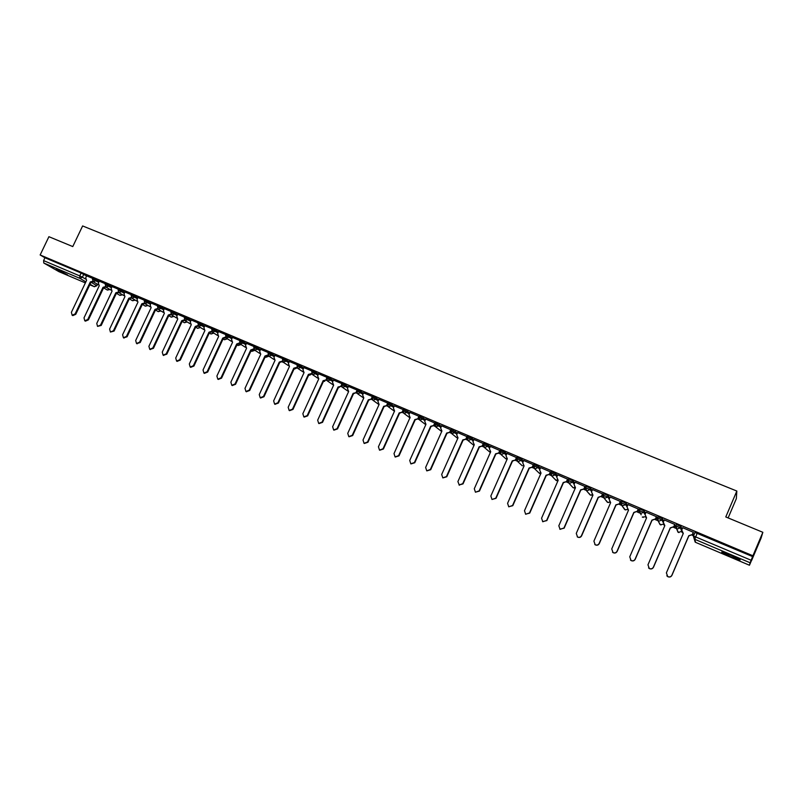 <?xml version="1.0" encoding="UTF-8"?>
<svg xmlns="http://www.w3.org/2000/svg" width="803" height="803" viewBox="0 0 803 803"><rect width="100%" height="100%" fill="white"/><g stroke="black" fill="none" stroke-linecap="round" stroke-linejoin="round"><path stroke-width="1.2" d="M99.241 281.331L92.927 278.129M112.008 286.741L105.695 283.529M124.897 292.192L118.593 288.97M137.905 297.682L131.602 294.47M151.034 303.243L144.731 300.021M164.274 308.844L157.98 305.612M177.644 314.495L171.35 311.263M191.144 320.206L184.851 316.974M204.765 325.968L198.471 322.726M218.516 331.78L212.223 328.537M232.398 337.651L226.105 334.399M246.411 343.584L240.127 340.321M260.553 349.566L254.27 346.304M274.837 355.609L268.563 352.336M289.251 361.711L282.987 358.439M303.815 367.874L297.542 364.592M318.51 374.098L312.247 370.805M333.355 380.381L327.102 377.079M348.341 386.725L342.098 383.412M363.478 393.139L357.265 389.726L356.763 390.85L362.976 394.263M378.775 399.613L372.532 396.27M394.213 406.157L387.979 402.805M409.801 412.762L403.578 409.389M425.55 419.447L419.337 416.054M441.459 426.192L435.256 422.779M457.529 433.008L451.316 429.555M473.77 439.893L471.742 438.187L467.577 436.441M490.171 446.859L488.184 445.133L483.988 443.376M506.733 453.906L504.806 452.149L500.57 450.383M523.476 461.022L521.599 459.236L517.323 457.459M540.389 468.219L538.562 466.402L534.256 464.616M557.473 475.506L555.706 473.65L551.36 471.853M574.727 482.874L573.041 480.967L570.511 479.692L568.705 479.04L568.072 480.234M592.172 490.332L590.546 488.365L588.037 487.1L586.17 486.417L585.528 487.622M609.788 497.89L608.252 495.832L605.743 494.568L603.836 493.875L603.183 495.09M627.585 505.559L626.139 503.391L623.64 502.126L621.532 501.443L621.02 502.638M645.562 513.348L644.227 511.029L641.727 509.775L639.569 509.062L639.047 510.266M663.7 521.277L662.505 518.748L657.958 516.741L657.276 517.975L661.963 520.003L663.188 522.522M681.998 529.398L680.984 526.557L676.387 524.53L675.694 525.774M730.86 556.74L739.724 560.022C741.269 560.092 738.338 558.507 730.931 555.264L722.128 552.002C720.612 551.942 723.523 553.528 730.86 556.74M67.492 274.817L56.31 269.015L67.492 274.817M282.646 362.163L286.29 361.169L288.749 362.805M311.534 374.027L312.076 374.258M326.299 380.281L326.921 380.542M341.215 386.594L341.907 386.885M356.281 392.978L357.054 393.299M371.488 399.412L372.341 399.774M386.845 405.927L387.789 406.318M402.363 412.491L403.387 412.923M418.032 419.126L419.136 419.598M433.861 425.831L435.055 426.343M449.851 432.606L451.135 433.148M466.011 439.442L467.376 440.024M482.322 446.358L483.797 446.98M498.814 453.344L500.379 453.996M515.476 460.39L517.132 461.093M532.309 467.527L534.065 468.269M549.312 474.724L551.169 475.517M566.496 482.001L568.464 482.834M583.871 489.358L585.939 490.231M601.427 496.796L603.595 497.719M619.173 504.314L621.452 505.278M637.1 511.902L639.489 512.916M655.228 519.581L657.737 520.645M673.556 527.34L676.176 528.454M692.076 535.189L693.571 535.822M751.538 560.374L749.45 565.252L750.102 562.773L694.756 539.285L695.599 542.346L749.45 565.242L695.609 542.356M728.13 517.925L736.331 498.673L736.833 491.045L725.782 516.951L762.85 532.299L752.913 555.766L40.15 254.973L48.913 236.694L72.772 246.571L82.619 225.944L736.833 491.045M762.85 532.299L761.103 538.06L751.638 560.414M58.84 271.615L43.794 263.033L43.593 260.594L44.948 257.763L81.113 273.03L86.583 275.981M44.948 257.763L40.15 254.973M694.916 532.65L693.35 535.952L751.136 560.253L750.102 562.773M751.136 560.253L752.913 555.766M693.39 532.309L682.711 527.732M674.861 524.479L664.282 519.922M656.533 516.73L646.044 512.214M638.395 509.072L628.006 504.585M610.18 496.997L609.156 499.346L610.641 502.608L593.909 541.132L595.184 544.745C596.91 545.448 598.235 545.006 599.148 543.42L615.891 504.836L619.454 503.822L620.528 501.524L610.16 497.037M602.712 493.996L592.504 489.579M585.156 486.578L575.028 482.191M567.781 479.24L557.683 474.824L556.75 477.153L558.155 480.345L541.563 518.206L542.788 521.749L546.632 520.424L563.244 482.503L566.777 481.529L563.445 482.713L546.853 520.585L542.597 521.639M540.65 467.627L539.636 469.916L541.031 473.087L524.479 510.728L525.694 514.251L529.498 512.926L546.06 475.215L549.593 474.252L550.667 472.003L540.63 467.657M533.573 464.786L523.707 460.5M506.964 453.394L505.96 455.662L507.305 458.784L490.844 496.003L492.028 499.476L495.762 498.151L512.234 460.872L515.747 459.928L516.821 457.71L506.954 453.424M500.078 450.634L490.362 446.418M482.603 445.896L479.391 447.07L463.03 483.888L459.045 485.002L462.719 483.687L479.1 446.819L482.603 445.896L483.667 443.698L473.951 439.482M467.266 436.772L457.64 432.556L456.726 434.814L458.011 437.876L441.68 474.473L442.814 477.885L446.448 476.56L462.789 439.903L466.282 438.99L463.1 440.154L446.779 476.771L442.844 477.905M451.166 429.956L441.63 425.821M435.096 423.141L425.71 419.096M419.186 416.396L409.952 412.441M403.437 409.721L394.353 405.846M387.839 403.106L378.906 399.322M372.401 396.562L363.608 392.858M357.114 390.087L348.392 386.404L347.498 388.582L348.653 391.503L332.633 426.724L333.657 429.996L337.079 428.672L353.109 393.39L356.542 392.526L353.531 393.691L337.521 428.922L333.938 430.147M341.968 383.693L333.396 380.07L332.512 382.238L333.646 385.139L317.667 420.17L318.681 423.422L322.073 422.097L338.053 387.006L341.476 386.153L338.495 387.307L322.525 422.358L318.982 423.593M326.972 377.36L318.55 373.796L317.667 375.955L318.781 378.835L302.851 413.686L303.845 416.908L307.208 415.593L323.147 380.682L326.51 379.809M312.116 371.086L303.845 367.583L302.962 369.731L304.056 372.592L288.177 407.262L289.15 410.463L292.493 409.149L308.382 374.429L311.654 373.495M297.411 364.873L289.361 361.491M282.847 358.72L274.857 355.338L273.984 357.465L275.048 360.286L259.249 394.594L260.202 397.756L263.484 396.441L279.283 362.083L282.375 361.069M268.423 352.627L260.563 349.305L259.7 351.423L260.744 354.223L244.995 388.351L245.929 391.493L249.181 390.188L264.95 356.01L267.951 354.946M254.139 346.595L246.421 343.333L245.547 345.431L246.581 348.221L230.873 382.168L231.796 385.299L235.028 383.985L250.747 349.988L253.658 348.883M239.987 340.613L232.398 337.411L231.535 339.498L232.559 342.269L216.89 376.045L217.794 379.157L220.996 377.842L236.674 344.015L239.515 342.881M225.974 334.69L218.516 331.539L217.653 333.626L218.657 336.377L203.039 369.972L203.932 373.074L207.104 371.759L222.742 338.103L225.523 337.039M212.092 328.829L204.765 325.737L203.912 327.805L204.895 330.535L189.317 363.97L190.191 367.041L193.352 365.736L208.941 332.251L211.671 331.248M198.341 323.017L191.224 320.026M184.71 317.265L177.644 314.274L176.79 316.332L177.744 319.022L162.256 352.115L163.109 355.157L166.211 353.852L181.719 320.708L184.359 319.795M171.21 311.554L164.274 308.623L163.421 310.671L164.364 313.351L148.906 346.274L149.749 349.295L152.831 347.99L168.299 315.017L170.888 314.144M157.84 305.913L151.014 303.022L150.171 305.06L151.105 307.73L135.687 340.492L136.52 343.493L139.581 342.188L154.999 309.376L157.549 308.543M144.59 300.312L137.885 297.481L137.042 299.509L137.955 302.149L122.598 334.751L123.411 337.732L126.442 336.437L141.82 303.795L144.339 302.992M131.461 294.761L124.877 291.981L124.043 293.998L124.937 296.628L109.62 329.069L110.412 332.041L113.434 330.746L128.771 298.254L131.24 297.481M118.453 289.271L111.988 286.541L111.155 288.548L112.039 291.158L96.761 323.438L97.544 326.389L100.536 325.095L115.833 292.764L118.272 292.031M105.564 283.82L99.211 281.14L98.378 283.138L99.251 285.738L84.014 317.858L84.787 320.788L87.758 319.504L103.015 287.333L105.414 286.621M92.787 278.43L86.644 275.851M516.028 459.296L516.55 459.517M532.861 466.423L533.463 466.684M549.864 473.619L550.567 473.911M567.059 480.887L567.841 481.228M584.433 488.244L585.307 488.615M601.989 495.672L602.963 496.083M619.735 503.18L620.799 503.632M637.672 510.768L638.837 511.26M655.8 518.437L657.065 518.969M674.129 526.186L675.494 526.768M692.648 534.025L694.073 534.627M694.033 534.467L692.708 533.905M752.682 556.62L694.856 532.419M675.494 526.617L674.179 526.065M657.065 518.828L655.85 518.306M638.837 511.109L637.723 510.638M620.809 503.481L619.786 503.049M602.963 495.933L602.039 495.541M585.317 488.475L584.484 488.114M567.851 481.077L567.109 480.766M550.577 473.77L549.925 473.499M533.473 466.543L532.911 466.302M682.741 527.651L681.717 530.05L683.293 533.413L666.39 572.86L667.725 576.564C669.531 577.327 670.906 576.895 671.86 575.259L688.773 535.742L692.327 534.547L688.823 535.892L671.92 575.36C670.977 576.986 669.602 577.427 667.795 576.664L666.811 575.801M683.253 533.523L681.707 531.917M693.421 532.218L692.367 534.698M693.35 532.138L692.327 534.547M664.312 519.862L663.278 522.251L664.834 525.594L647.971 564.8L649.296 568.484C651.082 569.227 652.438 568.785 653.381 567.169L670.254 527.892L673.777 526.688L670.324 528.043L653.471 567.279C652.538 568.895 651.173 569.327 649.386 568.584L648.563 567.922M664.794 525.694L663.378 524.349M674.891 524.409L673.837 526.848M674.801 524.299L673.777 526.688M646.074 512.163L645.05 514.532L646.576 517.845L629.753 556.82L631.058 560.484C632.824 561.217 634.179 560.775 635.113 559.169L651.936 520.123L655.429 518.929L652.036 520.284L635.223 559.279C634.29 560.885 632.945 561.327 631.178 560.594L630.475 560.062M646.405 517.774L645.251 516.811L642.28 517.032L643.293 517.413M656.553 516.68L655.509 519.089M656.452 516.55L655.429 518.929M628.026 504.535L627.002 506.894L628.508 510.186L611.735 548.931L613.03 552.564C614.777 553.287 616.102 552.845 617.035 551.249L633.818 512.434L637.271 511.24L633.928 512.605L617.166 551.38C616.242 552.976 614.907 553.408 613.171 552.695L612.559 552.253M628.337 510.116L627.304 509.303M638.425 509.022L637.381 511.421M638.295 508.881L637.271 511.24M619.454 503.822L616.021 505.017L599.309 543.561C598.386 545.137 597.071 545.578 595.344 544.876L594.802 544.494M610.591 502.708L609.537 501.855M620.338 501.293L619.314 503.642M592.514 489.539L591.5 491.868L592.965 495.11L576.273 533.403L577.538 536.996C579.234 537.689 580.549 537.247 581.462 535.671L598.155 497.308L601.557 496.124L598.315 497.499L581.633 535.822C580.73 537.388 579.415 537.829 577.718 537.137L577.227 536.805M602.732 493.955L601.708 496.314M592.795 495.039L591.962 494.457M602.571 493.785L601.557 496.124M575.048 482.151L574.035 484.47L575.47 487.692L558.828 525.764L560.072 529.338L563.957 528.013L580.609 489.87L584.152 488.886L580.78 490.071L564.148 528.163L559.832 529.187M585.176 486.538L584.152 488.886M575.42 487.792L574.546 487.12M584.996 486.357L583.972 488.686M567.801 479.2L566.777 481.529M558.115 480.455L557.322 479.853M567.601 479.01L566.587 481.318M549.593 474.252L546.281 475.436L529.739 513.097L525.543 514.171M540.981 473.188L540.258 472.646M550.386 471.742L549.372 474.041M523.717 460.47L522.713 462.749L524.078 465.901L507.576 503.32L508.771 506.823L512.545 505.499L529.057 468.008L532.58 467.055L529.297 468.229L512.796 505.679L508.67 506.763M533.593 464.756L532.58 467.055M524.038 466.001L523.375 465.509M533.353 464.546L532.349 466.824M515.747 459.928L512.485 461.103L496.033 498.332L491.958 499.436M507.265 458.884L506.653 458.433M516.5 457.419L515.496 459.697M490.382 446.388L489.378 448.636L490.703 451.748L474.292 488.746L475.456 492.209L479.15 490.884L495.581 453.815L499.085 452.872L495.852 454.046L479.451 491.075L475.416 492.189M500.088 450.603L499.085 452.872M490.663 451.838L490.111 451.427M499.817 450.373L498.814 452.631M473.961 439.452L472.967 441.69L474.272 444.772L457.901 481.579L459.366 485.213M474.232 444.872L473.72 444.491M483.306 443.407L482.312 445.645M467.276 436.742L466.282 438.99M466.965 436.501L465.971 438.729M441.64 425.801L440.646 428.009L441.911 431.05L425.63 467.446L426.744 470.839L430.348 469.504L446.639 433.058L450.122 432.144L446.97 433.319L430.699 469.725L426.825 470.879M450.814 430.739L450.122 432.144M450.794 429.665L449.8 431.884M425.72 419.076L424.727 421.274L425.971 424.295L409.741 460.48L410.835 463.853L414.408 462.528L430.659 426.283L434.132 425.379L431 426.544L414.77 462.749L410.955 463.923M434.574 424.396L434.132 425.379M434.784 422.9L433.791 425.108M410.052 417.54L394.012 453.595L395.096 456.947L398.629 455.622L414.84 419.567L418.303 418.674L415.191 419.839L399.011 455.853L395.247 457.037M418.614 417.972L418.303 418.674M409.962 412.421L408.978 414.609L410.162 417.68M418.935 416.205L417.941 418.403M394.363 405.826L393.38 408.004L394.584 410.985L378.434 446.779L379.508 450.112L383.011 448.777L399.171 412.923L402.634 412.039L399.553 413.204L383.402 449.018L379.689 450.222M402.865 411.527L402.634 412.039M403.236 409.58L402.253 411.768M378.916 399.302L377.932 401.47L379.116 404.421L363.016 440.024L364.07 443.336L367.543 442.011L383.663 406.348L387.116 405.475L384.055 406.629L367.955 442.252L364.291 443.467M387.708 403.016L386.725 405.194M363.618 392.838L362.645 394.996L363.809 397.927L347.749 433.339L348.793 436.631L352.236 435.306L368.306 399.844L371.749 398.971L368.718 400.125L352.668 435.557L349.044 436.772M372.321 396.521L371.347 398.679M357.094 390.087L356.753 390.85M356.713 390.931L356.12 392.235M341.446 384.978L341.044 385.852M326.54 379.889L323.599 380.993L307.679 415.854L304.176 417.098M326.409 378.886L326.118 379.538M311.735 373.706L308.854 374.74L292.975 409.42L289.512 410.664M289.361 361.47L288.397 363.568L289.481 366.409L273.642 400.898L274.606 404.08L277.918 402.765L293.768 368.226L296.939 367.252M297.08 367.583L294.249 368.547L278.41 403.046L274.987 404.29M282.556 361.501L279.785 362.414L263.996 396.732L260.604 397.977M279.283 362.083L279.785 362.414M268.182 355.468L265.462 356.331L249.713 390.469L246.35 391.723M264.95 356.01L265.462 356.331M253.949 349.496L251.269 350.319L235.56 384.276L232.238 385.54M250.747 349.988L251.269 350.319M239.846 343.574L237.216 344.357L221.558 378.143L218.255 379.407M236.674 344.015L237.216 344.357M225.884 337.702L223.294 338.454L207.676 372.07L204.414 373.325M222.742 338.103L223.294 338.454M212.042 331.88L209.503 332.603L193.924 366.048L190.692 367.312M208.941 332.251L209.503 332.603M191.234 320.016L190.281 322.043L191.255 324.753L175.716 358.018L176.59 361.069L179.711 359.764L195.27 326.46L197.95 325.496M198.341 326.118L195.832 326.811L180.304 360.085L177.102 361.35M195.27 326.46L195.832 326.811M184.77 320.397L182.301 321.07L166.813 354.173L163.39 355.267M181.719 320.708L182.301 321.07M171.33 314.736L168.891 315.378L153.443 348.321L150.041 349.415M168.299 315.017L168.891 315.378M158.01 309.115L155.601 309.747L140.204 342.52L136.811 343.604M154.999 309.376L155.601 309.747M144.811 303.544L142.442 304.156L127.075 336.778L123.712 337.852M141.82 303.795L142.442 304.156M131.742 298.033L129.393 298.626L114.076 331.077L110.412 332.041M128.771 298.254L129.393 298.626M118.784 292.563L116.465 293.145L101.198 325.436L97.544 326.389M115.833 292.764L116.465 293.145M105.946 287.133L103.657 287.715L88.43 319.845L85.459 321.14L84.787 320.788M103.015 287.333L103.657 287.715M86.654 275.83L85.72 277.778L86.583 280.367L71.387 312.327L72.15 315.248L75.101 313.953L90.307 281.943L92.676 281.251M93.228 281.763L90.97 282.335L75.773 314.304L72.832 315.599L72.15 315.248M90.307 281.943L90.97 282.335M92.435 279.153L98.749 282.355M96.44 279.675L95.958 280.699L93.319 281.813L98.257 284.704M105.213 284.553L111.527 287.765M109.238 285.085L108.746 286.109L106.086 287.223L111.035 290.144M118.101 290.003L124.415 293.215M122.146 290.535L121.654 291.569L118.974 292.683L123.933 295.624M131.11 295.504L137.413 298.716M135.175 296.036L134.683 297.07L131.983 298.184L136.942 301.155M144.239 301.065L150.542 304.277M148.314 301.587L147.822 302.631L144.901 303.614M157.488 306.666L163.792 309.888M161.584 307.188L161.092 308.242L158.352 309.356L163.34 312.377M170.858 312.317L177.162 315.549M174.984 312.849L174.492 313.903L171.722 315.017L176.73 318.078M184.349 318.028L190.652 321.26M188.504 318.56L188.002 319.614L184.961 320.568M197.98 323.79L204.273 327.022M202.145 324.322L201.653 325.386L198.562 326.319M211.731 329.611L218.025 332.844M215.917 330.143L215.425 331.207L212.283 332.121M225.613 335.483L231.896 338.725M229.829 336.015L229.327 337.089L226.135 337.973M239.625 341.405L245.909 344.658M243.861 341.937L243.359 343.022L240.117 343.875M253.768 347.388L260.052 350.65M258.034 347.93L257.532 349.014L254.802 350.218L254.22 349.827M268.051 353.43L274.335 356.703M272.347 353.972L271.846 355.067L269.085 356.271L268.453 355.829M282.475 359.533L286.29 361.169L286.791 360.075M297.04 365.686L303.313 368.968M301.386 366.228L300.874 367.332L298.074 368.547L297.321 367.965M311.745 371.909L318.008 375.202M316.111 372.451L315.609 373.566L312.789 374.78L311.955 374.098M326.59 378.193L332.854 381.495M330.987 378.735L330.475 379.849L327.634 381.074L326.721 380.261M341.586 384.537L347.84 387.849M346.013 385.079L345.501 386.203L342.64 387.427L341.616 386.444M361.179 391.493L360.667 392.617L357.787 393.841L356.662 392.617M372.02 397.405L378.263 400.737M376.507 397.957L375.985 399.091L373.084 400.326L371.869 398.78M387.468 403.939L393.701 407.292M391.974 404.491L391.462 405.635L388.532 406.87L387.277 404.893M403.066 410.534L409.289 413.906M407.613 411.096L407.091 412.24L404.14 413.475L402.925 410.985M425.791 424.697L419.668 420.039L418.815 417.199L425.038 420.591M423.402 417.771L422.88 418.915L419.909 420.15L418.865 417.108L419.377 415.964M441.69 431.532L435.587 426.774L434.724 423.924L440.947 427.337M439.351 424.506L438.829 425.66L435.828 426.905L434.774 423.843L435.296 422.689M457.75 438.458L451.667 433.59L450.794 430.719L457.017 434.162M455.462 431.311L454.94 432.476L451.918 433.71L450.854 430.639L451.376 429.475M473.88 445.384L467.908 440.466L467.025 437.585L471.22 439.351L473.248 441.058M471.742 438.187L471.22 439.351L468.179 440.596L467.105 437.515L467.627 436.34M483.466 444.551L487.662 446.307L489.649 448.034M488.184 445.133L487.662 446.307L484.59 447.552L483.436 444.521M500.048 451.567L504.284 453.334L506.221 455.08M504.806 452.149L504.284 453.334L501.182 454.578L500.008 451.527M516.801 458.654L521.067 460.43L522.954 462.197M521.599 459.236L521.067 460.43L517.955 461.685L516.751 458.603M533.724 465.82L538.04 467.607L539.867 469.404M538.562 466.402L538.04 467.607L534.888 468.862L533.664 465.76M550.838 473.057L555.184 474.854L556.951 476.691M555.706 473.65L555.184 474.854L552.012 476.109L550.768 472.987M568.122 480.375L572.509 482.181L574.205 484.068M573.041 480.967L572.509 482.181L569.307 483.436L568.042 480.294M585.588 487.762L590.014 489.579L591.65 491.536M590.546 488.365L590.014 489.579L586.792 490.844L585.507 487.672M603.244 495.24L607.71 497.067L609.266 499.105M608.252 495.832L607.71 497.067L604.468 498.332L603.163 495.14M621.08 502.798L625.607 504.625L627.063 506.773M626.139 503.391L625.607 504.625L622.325 505.9L621 502.678M639.118 510.437L643.685 512.274L645.03 514.572M644.227 511.029L643.685 512.274L640.382 513.539L639.027 510.306M662.505 518.748L661.963 520.003L658.631 521.277L657.346 518.176M675.765 525.995L680.442 527.812L681.536 530.783M680.984 526.557L680.442 527.812L677.09 529.087L675.684 525.804M83.763 274.325L82.398 277.196L85.519 279.012M91.462 282.485L96.862 285.717L94.463 286.731M97.293 284.142L96.641 285.517L94.192 286.651L90.056 284.252M85.891 281.833L79.898 278.36L43.794 263.033M58.689 271.555L85.379 282.897L58.77 271.595M89.806 284.784L94.272 286.691L89.795 284.784M693.401 536.213L695.187 542.125M239.736 343.714L240.97 344.587L238.079 345.531L240.89 344.407M253.778 349.717L254.722 350.409L251.821 351.363L254.681 350.168M267.951 355.779L268.603 356.291L265.853 357.325L268.614 355.98M296.698 368.085L293.928 369.239L296.729 368.045M676.929 529.518L678.394 532.409L681.556 531.395M356.723 390.941L357.576 393.741L363.739 398.077M227.42 338.806L224.469 339.749L227.229 338.685M658.902 522.372L660.427 524.781L663.288 524.158M641.155 514.793L639.188 510.276L639.72 509.042M623.57 507.657L625.055 509.764L627.474 509.503M606.205 500.55L607.65 502.377L609.909 502.206M589.041 493.464L590.426 495.07L592.534 494.959M572.198 486.738L573.372 487.833L575.37 487.772M555.405 479.712L557.965 480.796M538.773 472.736L540.73 473.77L539.496 473.429L534.587 468.701L533.774 465.71L534.306 464.505M522.311 465.81L517.664 461.534L516.851 458.543L517.373 457.359M506.01 458.945L500.901 454.438L500.098 451.467L500.62 450.282M489.87 452.129L484.319 447.422L483.516 444.45L484.038 443.276M338.294 387.739L339.007 387.488M323.328 381.586L324.623 381.204M308.543 375.413L310.55 374.79M251.64 351.242L251.018 350.851M237.909 345.42L236.985 344.838M224.308 339.649L223.083 338.886M210.828 333.938L213.688 333.014M197.468 328.266L200.278 327.393M184.238 322.655L186.989 321.822M170.999 316.994L173.819 316.302M158 311.484L160.771 310.821M145.122 306.023L147.832 305.391M132.354 300.613L135.014 300.001M119.697 295.243L122.317 294.661M107.16 289.923L109.72 289.371M697.205 533.202L694.756 539.285L693.501 535.962L695.027 532.409M81.113 273.03L79.748 275.911L82.398 277.196L79.898 278.36L79.748 275.911L43.593 260.594M279.424 362.143L279.926 362.464M263.484 396.441L263.996 396.732M265.09 356.06L265.592 356.391M249.181 390.188L249.713 390.469M250.877 350.038L251.399 350.369M235.028 383.985L235.56 384.276M236.815 344.075L237.347 344.417M220.996 377.842L221.558 378.143M222.873 338.163L223.425 338.505M207.104 371.759L207.676 372.07M209.071 332.312L209.633 332.653M193.352 365.736L193.924 366.048M195.4 326.51L195.972 326.861M179.711 359.764L180.304 360.085M181.849 320.768L182.432 321.12M166.211 353.852L166.813 354.173M168.429 315.077L169.021 315.428M152.831 347.99L153.443 348.321M155.13 309.436L155.732 309.797M139.581 342.188L140.204 342.52M141.95 303.845L142.563 304.217M126.442 336.437L127.075 336.778M128.892 298.304L129.524 298.676M113.434 330.746L114.076 331.077M115.953 292.824L116.596 293.195M100.536 325.095L101.198 325.436M103.135 287.384L103.788 287.765M87.758 319.504L88.43 319.845M90.428 281.994L91.09 282.385M75.101 313.953L75.773 314.304M676.387 524.53L675.855 525.784L676.668 528.866L677.993 532.188L678.967 532.57M657.958 516.741L657.416 517.995L658.229 521.057L660.036 524.57L661.03 524.951M621.683 501.423L621.141 502.648L621.964 505.699L624.704 509.584L625.738 509.945M603.836 493.875L603.294 495.11L604.107 498.141L607.309 502.196L608.383 502.568M586.17 486.417L585.638 487.642L586.451 490.663L590.095 494.899L591.219 495.26M568.705 479.04L568.173 480.254L568.986 483.265L573.051 487.672L574.245 488.023M551.41 471.732L550.888 472.937L551.691 475.948L556.188 480.515L557.453 480.856M403.618 409.299L403.106 410.453L403.909 413.364L410.052 417.931M388.02 402.715L387.498 403.849L388.311 406.76L394.464 411.246M372.572 396.19L372.06 397.324L372.863 400.215L379.026 404.622M342.128 383.332L341.616 384.456L342.429 387.327L348.602 391.603M327.132 376.998L326.63 378.113L327.443 380.973L333.004 384.778M312.287 370.725L311.775 371.829L312.598 374.69L317.988 378.313M297.582 364.512L297.07 365.616L297.893 368.457L303.193 371.98M283.017 358.359L282.515 359.453L283.329 362.294L288.568 365.726M268.593 352.266L268.092 353.36L268.915 356.181L274.094 359.553M254.31 346.234L253.808 347.318L254.631 350.138L259.77 353.44M240.157 340.251L239.655 341.335L240.478 344.146L245.598 347.398M226.145 334.339L225.643 335.413L226.466 338.204L231.555 341.416M212.253 328.467L211.761 329.541L212.584 332.332L217.653 335.493M198.502 322.665L198.01 323.729L198.833 326.51L203.882 329.631M184.881 316.904L184.379 317.968L185.212 320.738L190.241 323.82M171.38 311.203L170.888 312.257L171.722 315.017M158.01 305.552L157.508 306.605L158.352 309.356M144.751 299.961L144.259 301.005L145.102 303.745L150.081 306.746M131.622 294.41L131.14 295.454L131.983 298.184M118.613 288.919L118.131 289.953L118.974 292.683M105.725 283.469L105.233 284.503L106.086 287.223M92.947 278.079L92.465 279.103L93.319 281.813M338.274 387.779L339.117 387.508M323.318 381.616L324.783 381.194M308.533 375.433L310.771 374.69M209.312 332.994L210.978 334.028L213.839 333.115M195.671 327.162L197.608 328.357L200.439 327.504M182.151 321.381L184.369 322.736L187.159 321.933M168.76 315.659L171.25 317.165L174 316.412M155.491 309.988L158.241 311.644L160.961 310.942M142.342 304.377L145.353 306.174L148.043 305.511M129.303 298.816L132.575 300.754L135.235 300.131M116.395 293.306L119.918 295.384L122.548 294.801M103.597 287.845L107.371 290.064L109.971 289.512M97.544 284.292L96.892 285.677M274.606 404.08L275.108 404.361M260.202 397.756L260.714 398.037M245.929 391.493L246.461 391.784M231.796 385.299L232.338 385.591M217.794 379.157L218.356 379.458M203.932 373.074L204.494 373.375M190.191 367.041L190.773 367.352M176.59 361.069L177.182 361.39M163.109 355.157L163.712 355.478M149.749 349.295L150.362 349.616M136.52 343.493L137.142 343.814M123.411 337.732L124.043 338.073"/></g></svg>
